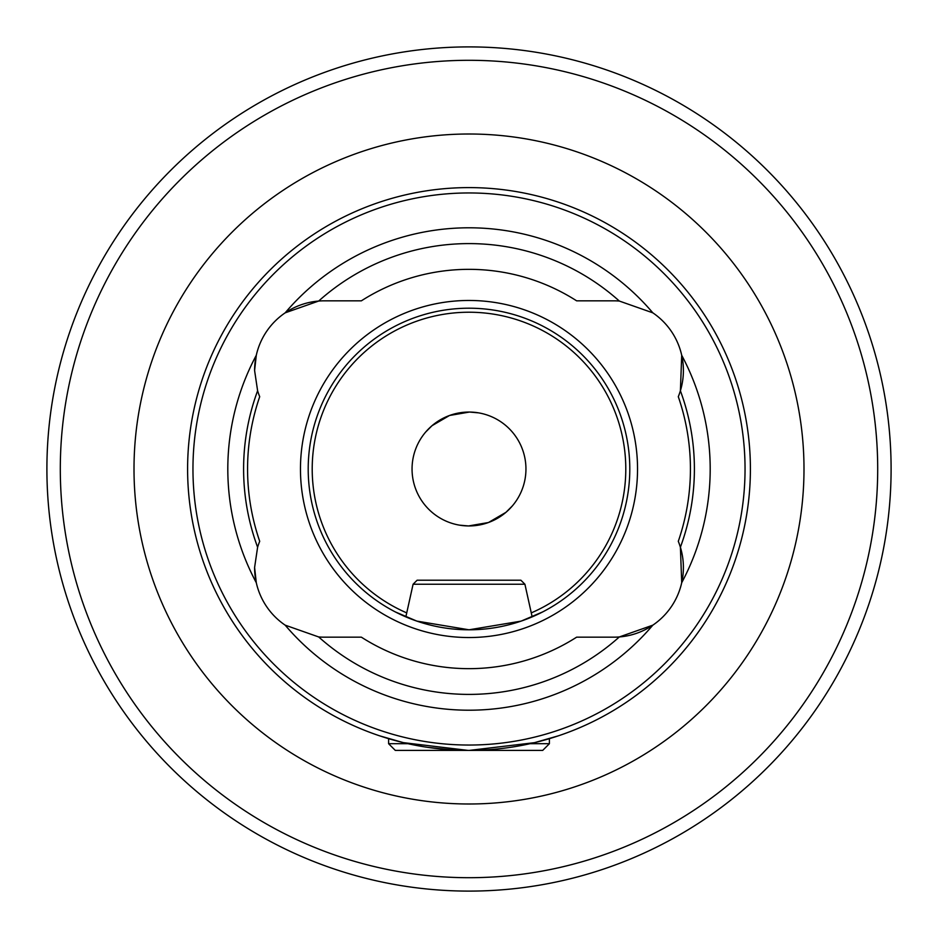 <?xml version="1.0" encoding="UTF-8"?>
<svg xmlns="http://www.w3.org/2000/svg" width="938" height="938" viewBox="0 0 938 938"><rect width="100%" height="100%" fill="white"/><g stroke="black" fill="none" stroke-linecap="round" stroke-linejoin="round"><path stroke-width="1.41" d="M395.297 611.916L405.849 616.876L413.083 584.245L524.917 584.245L532.151 616.876L542.703 611.916L521.118 621.12L469.047 629.797L416.812 621.097L395.297 611.916M451.905 749.884L427.728 747.351M423.824 746.754L407.96 743.705L388.602 743.705L388.602 738.675L379.691 735.849L403.352 742.638L468.097 750.4M254.597 567.49A69.682 69.682 0 0 0 256.285 582.697L254.597 567.49L257.61 547.217A69.682 69.682 0 0 1 259.709 541.308A221.438 221.438 0 0 1 259.709 396.692A69.682 69.682 0 0 1 257.61 390.783L254.597 370.51L256.285 355.303A69.682 69.682 0 0 0 254.597 370.51M652.825 312.835A69.682 69.682 0 0 1 681.715 355.303L680.39 390.783A69.682 69.682 0 0 0 681.715 355.303A241.195 241.195 0 0 1 681.715 582.697A69.682 69.682 0 0 1 652.825 625.165L619.326 636.949A69.682 69.682 0 0 1 613.722 637.172L576.624 637.172A199.665 199.665 0 0 1 361.376 637.172L324.278 637.172A69.682 69.682 0 0 1 318.674 636.949L285.175 625.165A69.682 69.682 0 0 1 256.285 582.697A241.195 241.195 0 0 1 256.285 355.303A69.682 69.682 0 0 1 285.175 312.835L318.674 301.051A225.39 225.39 0 0 1 619.326 301.051L652.825 312.835A241.195 241.195 0 0 0 285.175 312.835A69.682 69.682 0 0 1 324.278 300.828L361.376 300.828A199.665 199.665 0 0 1 576.624 300.828L613.722 300.828A69.682 69.682 0 0 1 619.326 301.051M512.383 505.899L505.957 512.336L488.499 522.513L468.519 525.948L459.491 525.151L468.554 525.948L488.452 522.525L505.957 512.324L512.383 505.899M425.618 432.101L432.055 425.664L449.501 415.487L469.457 412.052L478.509 412.849L469.457 412.052L449.536 415.475L432.031 425.688L425.618 432.101M469.281 750.4L534.472 742.673L558.309 735.849M750.4 469A281.4 281.4 0 0 1 469 750.4A281.4 281.4 0 0 1 187.6 469A281.4 281.4 0 0 1 469 187.6A281.4 281.4 0 0 1 750.4 469M308.203 469A160.797 160.797 0 0 1 469 308.203A160.797 160.797 0 0 1 629.797 469A160.797 160.797 0 0 1 469 629.797A160.797 160.797 0 0 1 308.203 469M300.465 469A168.535 168.535 0 0 1 469 300.465A168.535 168.535 0 0 1 637.535 469A168.535 168.535 0 0 1 469 637.535A168.535 168.535 0 0 1 300.465 469M745.042 469A276.042 276.042 0 0 1 469 745.042A276.042 276.042 0 0 1 192.958 469A276.042 276.042 0 0 1 469 192.958A276.042 276.042 0 0 1 745.042 469M891.1 469A422.1 422.1 0 0 1 469 891.1A422.1 422.1 0 0 1 46.9 469A422.1 422.1 0 0 1 469 46.9A422.1 422.1 0 0 1 891.1 469A422.1 422.1 0 0 0 469 46.9A422.1 422.1 0 0 0 46.9 469M412.052 469A56.948 56.948 0 0 1 469 412.052A56.948 56.948 0 0 1 525.948 469A56.948 56.948 0 0 1 469 525.948A56.948 56.948 0 0 1 412.052 469M257.61 547.217A225.39 225.39 0 0 1 257.61 390.783M318.674 636.949A225.39 225.39 0 0 0 619.326 636.949A69.682 69.682 0 0 0 678.291 541.308A221.438 221.438 0 0 0 678.291 396.692A69.682 69.682 0 0 0 680.39 390.783A225.39 225.39 0 0 1 680.39 547.217L681.715 582.697M652.825 625.165A241.195 241.195 0 0 1 285.175 625.165M413.083 584.245L417.105 580.223L520.895 580.223L524.917 584.245M388.602 743.705L395.297 750.4L542.703 750.4L549.398 743.705L549.398 738.675M530.04 743.705L549.398 743.705M134.005 469A334.995 334.995 0 0 1 469 134.005A334.995 334.995 0 0 1 803.995 469A334.995 334.995 0 0 1 469 803.995A334.995 334.995 0 0 1 134.005 469M406.74 612.889A156.775 156.775 0 0 1 469 312.225A156.775 156.775 0 0 1 531.26 612.889M877.698 469A408.698 408.698 0 0 1 469 877.698A408.698 408.698 0 0 1 60.302 469A408.698 408.698 0 0 1 469 60.302A408.698 408.698 0 0 1 877.698 469"/></g></svg>
